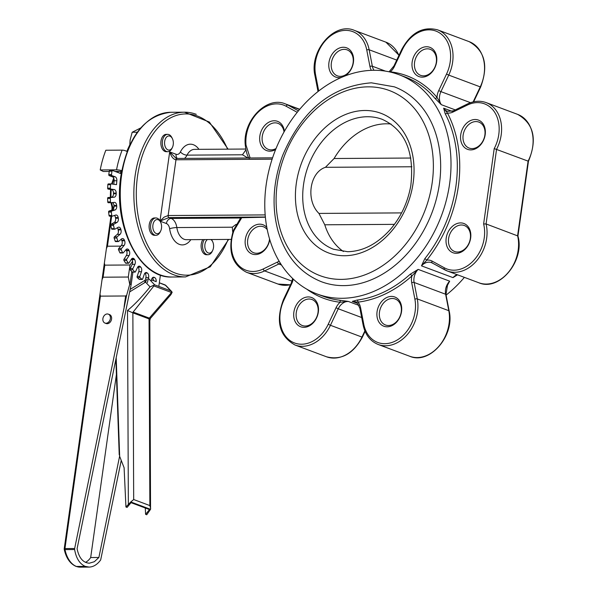 <?xml version="1.0" encoding="UTF-8"?>
<svg xmlns="http://www.w3.org/2000/svg" width="597" height="597" viewBox="0 0 597 597"><rect width="100%" height="100%" fill="white"/><g stroke="black" fill="none" stroke-linecap="round" stroke-linejoin="round"><path stroke-width="0.9" d="M340.335 76.371A13.873 10.582 110.5 0 1 337.38 75.856A13.873 10.582 110.5 0 1 332.328 59.155A13.873 10.582 110.5 0 1 347.096 49.864A13.873 10.582 110.5 0 1 352.73 64.692A13.873 10.582 110.5 0 1 340.335 76.371M423.549 75.849A13.873 10.582 110.5 0 1 420.587 75.334A13.873 10.582 110.5 0 1 415.534 58.633A13.873 10.582 110.5 0 1 430.303 49.342A13.873 10.582 110.5 0 1 435.944 64.17A13.873 10.582 110.5 0 1 423.549 75.849M472.108 148.601A13.873 10.582 110.5 0 1 469.152 148.086A13.873 10.582 110.5 0 1 464.093 131.385A13.873 10.582 110.5 0 1 478.861 122.094A13.873 10.582 110.5 0 1 484.503 136.929A13.873 10.582 110.5 0 1 472.108 148.601M457.571 252.016A13.873 10.582 110.5 0 1 454.615 251.501A13.873 10.582 110.5 0 1 449.563 234.8A13.873 10.582 110.5 0 1 464.332 225.509A13.873 10.582 110.5 0 1 469.966 240.345A13.873 10.582 110.5 0 1 457.571 252.016M388.46 325.514A13.873 10.582 110.5 0 1 385.498 324.999A13.873 10.582 110.5 0 1 380.446 308.298A13.873 10.582 110.5 0 1 395.214 299.007A13.873 10.582 110.5 0 1 400.856 313.835A13.873 10.582 110.5 0 1 388.46 325.514M305.246 326.037A13.873 10.582 110.5 0 1 302.291 325.522A13.873 10.582 110.5 0 1 297.239 308.821A13.873 10.582 110.5 0 1 312.007 299.53A13.873 10.582 110.5 0 1 317.641 314.358A13.873 10.582 110.5 0 1 305.246 326.037M269.553 238.919A13.873 10.582 110.5 0 1 256.688 253.277A13.873 10.582 110.5 0 1 253.732 252.762A13.873 10.582 110.5 0 1 248.673 236.061A13.873 10.582 110.5 0 1 263.441 226.778A13.873 10.582 110.5 0 1 267.255 229.651M276.03 148.549A13.873 10.582 110.5 0 1 271.225 149.869A13.873 10.582 110.5 0 1 268.262 149.347A13.873 10.582 110.5 0 1 263.21 132.653A13.873 10.582 110.5 0 1 277.978 123.363A13.873 10.582 110.5 0 1 284.03 131.967M303.963 327.335A15.604 11.903 -69.5 0 0 317.761 304.463A15.604 11.903 -69.5 0 0 296.575 304.597A15.604 11.903 -69.5 0 0 303.963 327.335M266.822 227.427A15.604 11.903 -69.5 0 0 246.695 234.442A15.604 11.903 -69.5 0 0 255.397 254.576A15.604 11.903 -69.5 0 0 269.732 239.531M265.389 217.196L241.128 217.733M284.381 131.347A15.604 11.903 -69.5 0 0 271.702 121.087A15.604 11.903 -69.5 0 0 259.688 137.571A15.604 11.903 -69.5 0 0 269.934 151.16A15.604 11.903 -69.5 0 0 275.635 149.519M344.588 76.117A15.604 11.903 -69.5 0 0 351.066 51.26A15.604 11.903 -69.5 0 0 330.574 56.991A15.604 11.903 -69.5 0 0 339.051 77.67A15.604 11.903 -69.5 0 0 341.693 77.304M422.258 77.147A15.604 11.903 -69.5 0 0 436.056 54.275A15.604 11.903 -69.5 0 0 414.87 54.409A15.604 11.903 -69.5 0 0 422.258 77.147M470.817 149.899A15.604 11.903 -69.5 0 0 484.615 127.034A15.604 11.903 -69.5 0 0 463.429 127.168A15.604 11.903 -69.5 0 0 470.817 149.899M456.287 253.315A15.604 11.903 -69.5 0 0 470.085 230.449A15.604 11.903 -69.5 0 0 448.899 230.576A15.604 11.903 -69.5 0 0 456.287 253.315M387.169 326.813A15.604 11.903 -69.5 0 0 400.968 303.94A15.604 11.903 -69.5 0 0 379.782 304.074A15.604 11.903 -69.5 0 0 387.169 326.813M160.063 221.054L168.951 217.599A1.731 1.075 -90.4 0 1 168.138 215.524L164.108 217.136L160.041 221.017M240.889 217.524L233.434 230.345C227.472 250.501 231.808 264.471 246.442 272.254A34.678 26.447 -69.5 0 0 264.605 270.911A1.731 0.873 -115.9 0 1 263.247 268.963A32.947 25.126 110.5 0 1 236.942 263.381A32.947 25.126 110.5 0 1 234.002 230.561L233.434 230.345M176.861 158.459L175.981 158.235L169.69 151.877C171.272 156.683 173.369 159.317 175.973 159.787L272.128 159.183M410.184 274.247A1.731 0.634 -132 0 1 411.915 275.933L418.154 269.389L410.184 274.247A117.049 89.266 110.5 0 1 357.036 300.075A1.731 1.045 -97.1 0 1 357.976 302.142A118.781 90.595 -69.5 0 0 411.915 275.933A13.873 10.582 -69.5 0 0 411.714 282.724L414.885 299.179A32.947 25.126 110.5 0 1 395.02 341.193A32.947 25.126 110.5 0 1 363.722 324.037L360.551 307.589A13.873 10.582 -69.5 0 0 357.976 302.142L352.282 301.395L357.349 303.291M357.036 300.075L352.282 301.395A12.141 9.261 110.5 0 1 355.081 301.843L357.715 303.664L359.894 308.313L363.073 324.761C365.155 334.618 370.2 341.2 378.214 344.484A34.678 26.447 -69.5 0 0 407.438 334.41A34.678 26.447 -69.5 0 0 417.288 298.918L414.109 282.463A12.141 9.261 110.5 0 1 418.154 269.389L449.668 281.165L447.556 284.784L445.981 294.575A1.731 0.701 169.1 0 0 445.623 294.246L448.802 310.694A34.678 26.447 110.5 0 1 438.952 346.193A34.678 26.447 110.5 0 1 409.736 356.267C429.81 365.088 455.041 335.469 449.16 311.022A1.731 0.701 169.1 0 0 448.802 310.694L417.288 298.918A1.731 0.701 -10.9 0 0 414.885 299.179M464.384 277.366A117.049 89.266 110.5 0 1 446.086 295.112M373.916 70.282A117.049 89.266 110.5 0 1 398.871 74.647A117.049 89.266 110.5 0 1 441.511 215.539A117.049 89.266 110.5 0 1 316.91 293.925A117.049 89.266 110.5 0 1 269.337 168.794A117.049 89.266 110.5 0 1 373.916 70.282M446.668 286.829L449.668 281.165A12.141 9.261 -69.5 0 0 445.623 294.246L414.109 282.463A1.731 0.701 -10.9 0 0 411.714 282.724M306.724 289.127A118.781 90.595 -69.5 0 0 340.148 302.254A13.873 10.582 -69.5 0 0 336.036 307.746L338.253 308.776A12.141 9.261 110.5 0 1 348.275 301.418L339.462 300.179A1.731 1.104 -83.4 0 1 340.148 302.254L348.275 301.418L358.901 305.395M445.168 113.676A117.049 89.266 110.5 0 1 424.78 258.725L421.482 265.852L426.728 260.18A118.781 90.595 -69.5 0 0 447.414 112.99L443.638 108.176L445.168 113.676A1.731 0.925 152.3 0 0 447.414 112.99A13.873 10.582 -69.5 0 0 453.019 112.027L467.242 105.117A32.947 25.126 110.5 0 1 494.846 112.572A32.947 25.126 110.5 0 1 494.212 148.578L528.084 161.123L517.599 235.725A34.678 26.447 110.5 0 1 508.584 272.083A34.678 26.447 110.5 0 1 478.846 282.769C499.458 291.866 525.099 260.508 517.942 235.994L486.077 223.942L496.562 149.347A34.678 26.447 -69.5 0 0 486.152 102.602C480.13 100.46 473.928 100.908 467.533 103.945A1.731 0.873 64.1 0 0 467.242 105.117M456.078 275.418L452.996 277.627L457.541 274.807M398.871 74.647L405.176 77.006A117.049 89.266 110.5 0 1 434.914 98.311L441.302 104.676L437.011 97.401A118.781 90.595 -69.5 0 0 390.348 71.819L389.841 71.968M424.78 258.725A1.731 0.44 -141.3 0 1 426.728 260.18A13.873 10.582 -69.5 0 1 432.071 261.076A1.731 1.112 118.7 0 0 432.288 262.993A1.731 1.112 118.7 0 0 432.377 263.038L444.504 269.68M390.281 72.065A1.731 1.104 96.6 0 0 390.348 71.819A13.873 10.582 -69.5 0 0 394.453 66.334L402.266 49.812A32.947 25.126 110.5 0 1 438.444 32.231A32.947 25.126 110.5 0 1 446.526 74.073L438.713 90.595A13.873 10.582 -69.5 0 0 437.011 97.401A1.731 1.03 140 0 1 434.914 98.311M455.959 275.493L457.347 274.732M494.212 148.578L483.615 223.942L486.077 223.942A34.678 26.447 -69.5 0 1 477.063 260.307A34.678 26.447 -69.5 0 1 447.332 270.993L478.846 282.769M245.345 145.675A1.731 0.604 -5.4 0 1 245.345 145.638A1.731 0.604 -5.4 0 1 246.016 145.086A32.947 25.126 110.5 0 1 258.195 112.169A32.947 25.126 110.5 0 1 286.12 106.251L297.209 112.333M231.091 239.404L186.383 239.688A15.604 9.694 -90.4 0 1 176.846 227.554L232.285 227.203L236.091 224.375M232.285 227.203L232.755 232.3M156.011 235.293L154.541 235.3A8.671 5.388 -90.4 0 1 153.302 235.076A8.671 5.388 -90.4 0 1 149.131 225.659A8.671 5.388 -90.4 0 1 154.429 217.965L155.899 217.95A8.671 5.388 89.6 0 0 150.601 225.651A8.671 5.388 89.6 0 0 154.765 235.069A8.671 5.388 89.6 0 0 156.011 235.293A8.671 5.388 89.6 0 0 160.257 231.882L160.712 230.905A7.074 4.395 -90.4 0 1 156.235 233.509A7.074 4.395 -90.4 0 1 153.489 222.8A7.074 4.395 -90.4 0 1 160.66 222.278A7.074 4.395 -90.4 0 1 160.712 230.905M167.757 151.69L166.287 151.705A8.671 5.388 -90.4 0 1 165.048 151.474A8.671 5.388 -90.4 0 1 160.884 142.064A8.671 5.388 -90.4 0 1 166.182 134.362L167.653 134.355A8.671 5.388 89.6 0 0 162.347 142.049A8.671 5.388 89.6 0 0 166.518 151.466A8.671 5.388 89.6 0 0 167.757 151.69A8.671 5.388 89.6 0 0 172.003 148.287L172.466 147.31A7.074 4.395 -90.4 0 1 167.988 149.907A7.074 4.395 -90.4 0 1 165.242 139.198A7.074 4.395 -90.4 0 1 172.406 138.676A7.074 4.395 -90.4 0 1 172.466 147.31M204.353 239.576A8.671 5.388 89.6 0 0 202.741 248.195A8.671 5.388 89.6 0 0 206.771 254.501A8.671 5.388 89.6 0 0 208.01 254.725L206.54 254.74A8.671 5.388 -90.4 0 1 205.301 254.516A8.671 5.388 -90.4 0 1 201.279 248.203A8.671 5.388 -90.4 0 1 202.89 239.584M245.919 149.84L242.457 154.787L247.927 157.996M321.47 281.747A104.042 79.349 -69.5 0 0 432.221 212.069A104.042 79.349 -69.5 0 0 394.318 86.834L371.386 82.819C331.439 85.99 301.828 110.281 282.553 155.69C273.03 181.697 271.531 206.816 278.053 231.024C285.575 256.24 300.045 273.15 321.47 281.747M343.394 251.516A69.364 52.902 110.5 0 1 324.775 224.793L318.947 213.42C305.582 200.473 309.522 172.429 325.432 167.309L334.089 158.511A69.364 52.902 110.5 0 1 391.042 124.027M172.406 138.676L171.936 137.706A8.671 5.388 89.6 0 0 168.891 134.579A8.671 5.388 89.6 0 0 167.653 134.355M140.683 127.959L132.176 132.258L130.109 140.064L129.818 144.892M137.31 132.228L132.176 132.258M210.89 239.531A7.074 4.395 -90.4 0 1 212.659 241.71A7.074 4.395 -90.4 0 1 212.711 250.344A7.074 4.395 -90.4 0 1 208.234 252.941A7.074 4.395 -90.4 0 1 204.831 246.68A7.074 4.395 -90.4 0 1 207.443 239.554M208.01 254.725A8.671 5.388 89.6 0 0 212.256 251.322L212.711 250.344M212.659 241.71L212.189 240.74A8.671 5.388 89.6 0 0 211.472 239.531M160.66 222.278L160.19 221.308A8.671 5.388 89.6 0 0 157.138 218.181A8.671 5.388 89.6 0 0 155.899 217.95M147.399 282.582L148.601 277.545A3.47 2.157 89.6 0 0 147.489 273.15A86.699 53.849 -90.4 0 1 147.093 272.844A3.47 2.157 89.6 0 0 146.153 272.508A3.47 2.157 89.6 0 0 144.295 274.269L142.661 278.978A0.866 0.537 -90.4 0 1 141.929 279.306L140.049 277.598A0.866 0.537 -90.4 0 1 139.84 276.418L141.467 271.71A3.47 2.157 89.6 0 0 140.758 267.105A86.699 53.849 -90.4 0 1 140.392 266.725A3.47 2.157 89.6 0 0 139.191 266.135A3.47 2.157 89.6 0 0 137.497 267.486L135.459 271.769A0.866 0.537 -90.4 0 1 134.706 271.926L132.989 269.807A0.866 0.537 -90.4 0 1 132.892 268.59L134.922 264.307A3.47 2.157 89.6 0 0 134.624 259.598A86.699 53.849 -90.4 0 1 134.303 259.128A3.47 2.157 89.6 0 0 132.847 258.24A3.47 2.157 89.6 0 0 131.362 259.217L128.967 262.986A0.866 0.537 -90.4 0 1 128.206 262.971L126.691 260.486A0.866 0.537 -90.4 0 1 126.698 259.262L129.094 255.494A3.47 2.157 89.6 0 0 129.213 250.762A86.699 53.849 -90.4 0 1 128.93 250.225A3.47 2.157 89.6 0 0 127.265 248.979A3.47 2.157 89.6 0 0 126.012 249.643L123.303 252.822A0.866 0.537 -90.4 0 1 122.557 252.628L121.273 249.822A0.866 0.537 -90.4 0 1 121.392 248.613L124.094 245.434A3.47 2.157 89.6 0 0 124.631 240.778A86.699 53.849 -90.4 0 1 124.4 240.188A3.47 2.157 89.6 0 0 122.557 238.539A3.47 2.157 89.6 0 0 121.557 238.942L118.602 241.464A0.866 0.537 -90.4 0 1 117.87 241.098L116.855 238.031A0.866 0.537 -90.4 0 1 117.072 236.86L120.034 234.337A3.47 2.157 89.6 0 0 120.982 229.867L118.258 229.882A86.699 53.849 -90.4 0 1 118.087 229.241L118.415 231.972M112.378 170.526L109.908 170.541A0.866 0.537 89.6 0 0 109.266 171.19L111.982 171.167A0.866 0.537 -90.4 0 1 112.632 170.526L121.169 173.712A3.47 2.157 89.6 0 0 121.206 173.727M121.609 171.384L120.99 171.391A3.47 2.157 -90.4 0 1 120.072 173.302M126.84 151.399A78.035 48.469 -90.4 0 1 130.691 143.235M152.362 277.874A3.47 2.157 -90.4 0 1 153.489 280.568M144.683 282.597L145.877 277.56L148.601 277.545M144.847 273.225A3.47 2.157 -90.4 0 1 145.877 277.56M141.929 279.306L139.213 279.321A0.866 0.537 89.6 0 0 139.743 279.321M139.213 279.321L137.325 277.62L140.049 277.598M139.84 276.418L137.116 276.433A0.866 0.537 89.6 0 0 137.325 277.62M137.116 276.433L138.75 271.732L141.467 271.71M140.758 267.105L138.041 267.128A3.47 2.157 -90.4 0 1 138.75 271.732M134.706 271.926L131.989 271.941A0.866 0.537 89.6 0 0 132.318 272.12L135.034 272.105M131.989 271.941L130.273 269.822L132.989 269.807M132.892 268.59L130.168 268.605A0.866 0.537 89.6 0 0 130.273 269.822M130.168 268.605L132.206 264.329L134.922 264.307M134.624 259.598L131.907 259.613A3.47 2.157 -90.4 0 1 132.206 264.329M131.907 259.613A86.699 53.849 -90.4 0 1 131.579 259.143L134.303 259.128M128.206 262.971L125.489 262.986A0.866 0.537 89.6 0 0 125.877 263.255L128.594 263.232M125.489 262.986L123.975 260.501L126.691 260.486M126.698 259.262L123.982 259.277A0.866 0.537 89.6 0 0 123.975 260.501M123.982 259.277L126.377 255.509L129.094 255.494M129.213 250.762L126.497 250.777A3.47 2.157 -90.4 0 1 126.377 255.509M126.497 250.777A86.699 53.849 -90.4 0 1 126.213 250.24L128.93 250.225M125.907 249.762A3.47 2.157 -90.4 0 1 126.213 250.24M122.557 252.628L119.833 252.643A0.866 0.537 89.6 0 0 120.273 253.001L122.989 252.986M119.833 252.643L118.557 249.837L121.273 249.822M121.392 248.613L118.676 248.628A0.866 0.537 89.6 0 0 118.557 249.837M118.676 248.628L121.378 245.449L124.094 245.434M124.631 240.778L121.915 240.8A3.47 2.157 -90.4 0 1 121.378 245.449M121.915 240.8A86.699 53.849 -90.4 0 1 121.684 240.203L124.4 240.188M121.161 239.278A3.47 2.157 -90.4 0 1 121.684 240.203M117.87 241.098L115.154 241.121A0.866 0.537 89.6 0 0 115.878 241.479M115.154 241.121L114.131 238.054L116.855 238.031M117.072 236.86L114.355 236.882A0.866 0.537 89.6 0 0 114.131 238.054M114.355 236.882L117.318 234.36L120.034 234.337M118.258 229.882A3.47 2.157 -90.4 0 1 117.318 234.36M117.333 227.778A3.47 2.157 -90.4 0 1 118.087 229.241L120.803 229.226A3.47 2.157 89.6 0 0 118.81 227.136A3.47 2.157 89.6 0 0 118.094 227.338L114.937 229.158A0.866 0.537 -90.4 0 1 114.251 228.629L113.512 225.367A0.866 0.537 -90.4 0 1 113.833 224.256L116.99 222.442A3.47 2.157 89.6 0 0 118.325 218.233A86.699 53.849 -90.4 0 1 118.206 217.554A3.47 2.157 89.6 0 0 116.109 215.002A3.47 2.157 89.6 0 0 115.691 215.069L112.4 216.144A0.866 0.537 -90.4 0 1 111.766 215.472L111.326 212.069A0.866 0.537 -90.4 0 1 111.743 211.047L115.027 209.972A3.47 2.157 89.6 0 0 116.721 206.114A86.699 53.849 -90.4 0 1 116.661 205.42A3.47 2.157 89.6 0 0 114.505 202.383A3.47 2.157 89.6 0 0 114.385 202.39L111.035 202.696A0.866 0.537 -90.4 0 1 110.467 201.883L110.326 198.42A0.866 0.537 -90.4 0 1 110.833 197.503L114.184 197.197A3.47 2.157 89.6 0 0 116.199 193.771A86.699 53.849 -90.4 0 1 116.206 193.07A3.47 2.157 89.6 0 0 114.221 189.547L110.878 189.085A0.866 0.537 -90.4 0 1 110.378 188.152L110.549 184.697A0.866 0.537 -90.4 0 1 111.132 183.906L116.519 184.652A86.699 53.849 -90.4 0 1 116.848 180.749A3.47 2.157 89.6 0 0 115.191 176.816L111.915 175.593A0.866 0.537 -90.4 0 1 111.512 174.548L111.982 171.167M114.251 228.629L111.535 228.651A0.866 0.537 89.6 0 0 112.221 229.173M111.535 228.651L110.796 225.382L113.512 225.367M113.833 224.256L111.117 224.271A0.866 0.537 89.6 0 0 110.796 225.382M111.117 224.271L114.273 222.457L116.99 222.442M118.325 218.233L115.602 218.248A3.47 2.157 -90.4 0 1 114.273 222.457M115.602 218.248A86.699 53.849 -90.4 0 1 115.482 217.569L118.206 217.554M114.46 215.472A3.47 2.157 -90.4 0 1 115.482 217.569M111.766 215.472L109.05 215.487A0.866 0.537 89.6 0 0 109.684 216.166L112.191 216.151M109.05 215.487L108.602 212.084L111.326 212.069M111.743 211.047L109.02 211.062A0.866 0.537 89.6 0 0 108.602 212.084M109.02 211.062L112.311 209.995L115.027 209.972M116.721 206.114L114.005 206.137A3.47 2.157 -90.4 0 1 112.311 209.995M114.005 206.137A86.699 53.849 -90.4 0 1 113.945 205.435L116.661 205.42M112.452 202.57A3.47 2.157 -90.4 0 1 113.945 205.435M110.467 201.883L107.751 201.898A0.866 0.537 89.6 0 0 108.318 202.719L110.982 202.696M107.751 201.898L107.609 198.435L110.326 198.42M110.833 197.503L108.117 197.525A0.866 0.537 89.6 0 0 107.609 198.435M108.117 197.525L114.184 197.197M116.199 193.771L113.482 193.786A3.47 2.157 -90.4 0 1 111.467 197.211M113.482 193.786A86.699 53.849 -90.4 0 1 113.49 193.085L116.206 193.07M114.221 189.547L111.505 189.57A3.47 2.157 -90.4 0 1 113.49 193.085M111.505 189.57L108.154 189.107L110.878 189.085M110.378 188.152L107.661 188.167A0.866 0.537 89.6 0 0 108.154 189.107M107.661 188.167L107.833 184.712L110.549 184.697M111.035 183.906L108.415 183.921A0.866 0.537 89.6 0 0 107.833 184.712M113.833 184.279A86.699 53.849 -90.4 0 1 114.124 180.764L116.848 180.749M115.191 176.816L112.475 176.831A3.47 2.157 -90.4 0 1 114.124 180.764M112.475 176.831L109.199 175.608L111.915 175.593M111.512 174.548L108.788 174.563A0.866 0.537 89.6 0 0 109.199 175.608M108.788 174.563L109.266 171.19M127.071 151.519A5.201 2.194 -158.7 0 0 122.139 150.131A83.237 51.7 89.6 0 0 116.534 169.846A5.201 1.231 10.8 0 1 121.743 170.638M122.139 150.131L105.826 150.235A83.237 51.7 -90.4 0 0 100.229 169.951L116.534 169.846M120.99 171.391L115.049 171.429M109.229 171.466L103.318 171.503L100.229 169.951M156.16 281.694A3.47 2.157 89.6 0 0 154.675 277.59A86.699 53.849 -90.4 0 1 154.257 277.381A3.47 2.157 89.6 0 0 153.608 277.224A3.47 2.157 89.6 0 0 151.616 279.433L151.19 281.217M160.414 275.038L158.817 286.388M120.982 229.867A86.699 53.849 -90.4 0 1 120.803 229.226M85.446 562.352A21.641 13.44 89.6 0 0 90.684 557.531L98.886 557.479L94.356 561.717L89.289 563.217C83.035 562.717 78.968 557.889 77.088 548.733L131.191 284.418L132.922 272.12M116.408 374.498L90.684 557.531M74.618 549.538L74.647 548.516L64.954 548.576A1.91 1.187 89.6 0 0 64.983 549.598A1.91 0.463 168.2 0 1 64.245 549.397C66.155 558.053 70.073 563.71 75.983 566.366A1.91 1.455 -68.9 0 0 76.401 566.441A25.522 15.85 -90.4 0 1 64.983 549.598L74.618 549.538C76.147 558.299 79.7 563.911 85.267 566.389L89.08 567.09C93.393 566.963 97.259 564.583 100.669 559.956L121.243 460.406M75.983 566.366A1.91 1.91 0 0 0 76.006 566.374A1.91 1.455 -69.5 0 0 76.006 566.374A1.91 1.455 -69.5 0 0 76.409 566.449A1.91 1.187 89.6 0 0 76.409 566.449L85.274 566.389L76.632 566.531A1.91 1.455 110.5 0 1 76.222 566.456A1.91 1.455 110.5 0 1 76.117 566.411M100.43 296.134L100.012 294.052L102.042 279.612L103.094 277.202L128.303 277.038L129.728 284.336L126.639 295.299L125.639 295.978L100.43 296.134L64.954 548.576L64.222 548.74A1.91 1.91 0 0 0 64.245 549.397M132.564 261.307L129.997 264.986L104.788 265.15L104.371 263.068L106.4 248.621L107.445 246.21L120.803 246.128M74.647 548.516L126.639 295.299M108.303 314.141L109.512 314.589A4.769 3.634 110.5 0 1 111.579 319.037A4.769 3.634 110.5 0 1 106.176 323.522L104.968 323.074A4.769 3.634 -69.5 0 0 110.37 318.582A4.769 3.634 -69.5 0 0 108.303 314.141A4.769 3.634 -69.5 0 0 103.229 317.335A4.769 3.634 -69.5 0 0 104.968 323.074M85.505 566.478L76.64 566.531A1.91 1.187 89.6 0 0 76.64 566.531A1.91 1.455 109.8 0 1 76.244 566.463A1.91 1.455 109.8 0 1 76.229 566.463L80.17 567.15A25.522 15.85 -90.4 0 1 76.64 566.531L85.49 566.471M150.377 318.067L149.825 320.783M98.886 557.479L119.609 456.227M129.728 284.336L131.191 284.418M172.175 292.246L170.824 290.881L154.645 284.829L153.668 285.284L153.914 285.933L171.518 292.515L172.175 292.246L170.891 294.687L149.81 319.104L149.041 318.888A0.955 0.724 110.5 0 1 149.317 318.119L171.518 292.515M149.317 318.119L133.138 312.067A0.955 0.724 110.5 0 0 132.862 312.843L149.041 318.888L149.862 505.584L133.683 499.54L132.862 312.843L127.504 310.485C134.489 304.754 142.011 296.888 150.056 286.881L153.668 285.284M133.138 312.067L153.914 285.933M147.011 279.038L145.526 282.142L150.056 286.881M159.324 282.814L165.817 285.418L171.675 291.537M119.4 454.429L119.661 456.362L124.101 467.72L125.937 506.98L127.094 507.413L131.027 502.667L149.511 509.577L145.586 514.323L146.743 514.756L150.548 509.338L149.817 319.104M145.287 508.002L145.586 514.323M125.937 506.98L130.78 501.95L150.548 509.338M133.683 499.54L130.78 501.95M149.862 505.584L150.653 508.457M336.036 307.746L328.223 324.261A32.947 25.126 110.5 0 1 292.052 341.842A32.947 25.126 110.5 0 1 283.971 300L291.776 283.478A13.873 10.582 -69.5 0 0 293.217 279.03M234.002 230.561L241.964 217.345M279.224 261.374A13.873 10.582 -69.5 0 0 277.478 262.053L263.247 268.963M250.121 157.981L246.016 145.086M318.716 90.99L315.604 74.894A32.947 25.126 110.5 0 1 335.469 32.88A32.947 25.126 110.5 0 1 366.767 50.036L369.946 66.483A13.873 10.582 -69.5 0 0 371.364 70.342M483.615 223.942A32.947 25.126 110.5 0 1 474.122 260.001A32.947 25.126 110.5 0 1 444.377 267.822L432.071 261.076M265.18 214.913L168.138 215.524L175.973 159.787A1.731 1.075 89.6 0 1 177.01 158.444A1.731 1.075 89.6 0 0 177.01 158.444L272.568 157.839M240.494 217.995L171.167 218.435L168.951 217.599L265.367 216.995M169.623 228.741A5.201 0.888 -8.3 0 1 176.846 227.554A12.141 7.537 89.6 0 0 171.167 218.435A5.201 3.97 -69.5 0 0 166.384 223.524A6.933 4.306 -90.4 0 1 169.623 228.741A20.805 12.925 89.6 0 0 190.853 239.658M160.13 221.188L166.384 223.524M177.294 158.444A5.201 3.97 110.5 0 1 176.115 154.28L169.69 151.877L159.989 220.92M177.257 158.489A1.731 1.075 89.6 0 0 177.018 158.444L176.003 158.235M339.462 300.179A117.049 89.266 110.5 0 1 323.216 296.284L316.91 293.925M452.108 111.34L443.638 108.176A12.141 9.261 110.5 0 0 447.414 111.333L453.31 110.855A1.731 0.873 64.1 0 0 453.019 112.027M432.213 262.949A12.141 9.261 110.5 0 0 431.452 262.613A12.141 9.261 110.5 0 0 421.482 265.852L452.996 277.627A12.141 9.261 -69.5 0 1 457.101 274.642M438.713 90.595L440.929 91.625A12.141 9.261 110.5 0 0 441.302 104.676L455.28 109.9M363.722 324.037A1.731 0.701 169.1 0 0 363.073 324.761M360.551 307.589A1.731 0.701 169.1 0 0 359.894 308.313M444.377 267.822A1.731 1.112 118.7 0 0 444.593 269.74A1.731 1.112 118.7 0 0 444.683 269.777A34.678 26.447 -69.5 0 0 447.332 270.993L431.452 262.613M394.453 66.334L393.938 65.983L389.08 71.804M402.266 49.812L401.751 49.461L393.938 65.983M446.526 74.073L448.743 75.103A34.678 26.447 -69.5 0 0 437.586 29.85C422.87 26.126 410.923 32.663 401.751 49.461M470.54 102.691L440.929 91.625L448.743 75.103L480.257 86.886L473.145 101.923M315.604 74.894A1.731 0.701 169.1 0 0 314.955 75.618L318.022 91.528M366.767 50.036A1.731 0.701 -10.9 0 1 369.162 49.775A34.678 26.447 -69.5 0 0 354.379 30.372C334.305 21.552 309.067 51.17 314.955 75.618M369.946 66.483A1.731 0.701 -10.9 0 1 372.341 66.222L369.162 49.775L396.729 60.081M374.028 70.282A12.141 9.261 110.5 0 1 372.341 66.222L385.498 71.14M286.12 106.251A1.731 1.112 -61.3 0 1 287.911 105.079A34.678 26.447 -69.5 0 0 285.262 103.871C266.337 95.639 242.106 121.601 245.345 145.638C246.151 152.041 247.434 156.317 249.21 158.474M298.418 110.841L287.911 105.079L299.582 109.445M328.223 324.261L330.44 325.29L338.253 308.776L361.678 317.529M283.971 300L283.448 299.649C275.448 321.074 279.299 336.193 295.008 345.014A34.678 26.447 -69.5 0 0 330.44 325.29L361.961 337.074A34.678 26.447 110.5 0 1 326.522 356.79C341.238 360.513 353.185 353.976 362.364 337.178L361.961 337.074L364.886 330.887M291.776 283.478L291.261 283.135L283.448 299.649M292.037 281.165L264.605 270.911L278.829 264.001A1.731 0.873 -115.9 0 1 277.478 262.053M281.486 264.993L278.829 264.001A12.141 9.261 110.5 0 1 280.448 263.381M290.523 284.702A34.678 26.447 110.5 0 1 277.963 284.038L246.442 272.254M170.899 112.281C144.631 115.303 127.945 136.586 120.848 176.145C112.863 225.323 139.198 278.762 171.929 277.008A82.364 51.155 -90.4 0 1 121.512 175.996A82.364 51.155 -90.4 0 1 170.899 112.281L184.488 112.191A82.364 51.155 89.6 0 0 133.847 194.883A82.364 51.155 89.6 0 0 185.518 276.926L210.256 266.777L228.666 239.419M196.279 114.333A82.364 51.155 89.6 0 0 184.488 112.191L209.346 122.027L228.099 149.153M228.144 239.427A80.632 50.081 -90.4 0 1 153.66 255.292A80.632 50.081 -90.4 0 1 152.899 134.228A80.632 50.081 -90.4 0 1 227.576 149.153M198.965 149.332A20.805 12.925 89.6 0 0 180.428 151.892A6.933 4.306 -90.4 0 1 176.115 154.28M486.152 102.602L517.666 114.385A34.678 26.447 110.5 0 1 528.084 161.123M480.66 86.99L480.257 86.886A34.678 26.447 110.5 0 0 469.108 41.633C484.809 50.454 488.659 65.573 480.66 86.99L473.652 101.811M354.379 30.372L385.893 42.156A34.678 26.447 110.5 0 1 398.893 55.499M184.495 158.399A12.141 7.537 89.6 0 0 187.025 155.138A5.201 2.582 26.6 0 1 180.428 151.892M242.457 154.787L187.025 155.138A15.604 9.694 -90.4 0 1 194.495 149.362L245.777 149.041M368.267 86.841A98.841 75.379 110.5 0 1 415.057 230.823A98.841 75.379 110.5 0 1 280.888 231.666A98.841 75.379 110.5 0 1 368.267 86.841M344.536 255.74A74.565 56.864 -69.5 0 0 410.452 146.481A74.565 56.864 -69.5 0 0 309.239 147.116A74.565 56.864 -69.5 0 0 344.536 255.74M333.611 249.262A69.364 52.902 110.5 0 1 308.343 165.772A69.364 52.902 110.5 0 1 382.177 119.318C405.042 129.795 414.587 151.892 410.803 185.622C407.751 202.696 400.721 217.547 389.714 230.173C376.789 244.203 362.767 251.382 347.655 251.71L333.611 249.262M325.432 167.309L411.878 166.764M410.84 158.033L334.089 158.511M401.587 212.898L318.947 213.42M324.775 224.793L394.423 224.36M137.989 266.74L140.392 266.725M145.22 272.859L147.093 272.844M147.489 273.15L144.907 273.165M152.959 277.389L154.257 277.381M154.675 277.59L152.638 277.598M103.094 277.202L104.788 265.15M107.445 246.21L111.669 216.166M112.549 209.89L112.781 208.278L112.042 208.45L111.803 210.159M125.639 295.978L124.116 306.836M114.005 207.032L112.691 207.04A1.91 1.187 89.6 0 1 112.781 208.278L113.758 208.278M112.042 208.45L111.93 206.771A1.91 0.627 -16.4 0 0 112.691 207.04A28.611 17.768 -90.4 0 1 111.661 202.644M111.042 197.256A28.611 17.768 -90.4 0 1 111.266 189.533M112.258 184.063A28.611 17.768 -90.4 0 1 113.975 178.846M117.676 172.414A28.611 17.768 -90.4 0 1 118.519 171.406M129.997 264.986L128.303 277.038M130.034 283.985L131.765 271.672M154.645 284.829L149.034 278.971M159.332 282.754L165.003 284.873A0.955 0.724 -69.5 0 1 165.22 285.015L170.824 290.881M151.504 279.889L156.168 281.635M165.794 285.403L165.003 284.873A0.955 0.724 -69.5 0 0 164.742 284.836M129.661 291.903L145.526 282.142M119.661 456.362L116.199 357.663M127.504 310.485L128.355 504.062M467.533 103.945L453.31 110.855M292.657 278.5L291.261 283.135M171.929 277.008L185.518 276.926M290.463 284.829L277.963 284.038M365.095 331.395L362.364 337.178M445.981 294.575L449.16 311.022M517.666 114.385C533.86 123.721 537.457 139.355 528.449 161.287L517.95 236.024M385.893 42.156L399.012 55.252M285.262 103.871L299.724 109.273M437.586 29.85L469.108 41.633M295.008 345.014L326.522 356.79M378.214 344.484L409.736 356.267M112.505 170.503L109.788 170.518M111.079 183.898L108.363 183.921M111.005 202.704L108.288 202.719M112.296 216.166L109.579 216.181M114.758 229.203L112.042 229.226M118.348 241.561L115.631 241.584M142.198 279.418L139.474 279.433M110.96 216.174L106.4 248.621M104.371 263.068L102.042 279.612M100.012 294.052L64.222 548.74M80.17 567.15L89.08 567.09M111.93 206.771L110.967 202.704M110.318 197.316L110.564 189.436M111.594 183.966L113.684 178.07M117.296 172.264L118.042 171.406M151.519 279.836L156.175 281.575M145.272 280.105L130.176 289.396M115.87 359.267L119.221 454.72"/></g></svg>

